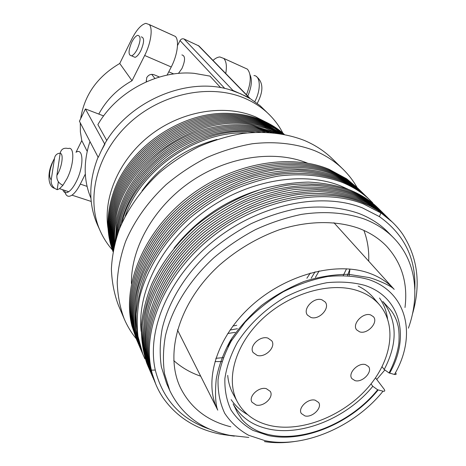 <?xml version="1.0" encoding="UTF-8"?>
<svg xmlns="http://www.w3.org/2000/svg" width="466" height="466" viewBox="0 0 466 466"><rect width="100%" height="100%" fill="white"/><g stroke="black" fill="none" stroke-linecap="round" stroke-linejoin="round"><path stroke-width="0.7" d="M370.662 314.934C362.95 312.028 351.574 324.301 356.711 329.922L359.653 331.85C367.441 334.646 378.712 322.326 373.423 316.729L370.662 314.934M321.948 299.807C313.845 296.766 302.323 308.993 307.467 315.109L310.898 317.451C319.099 320.375 330.505 308.078 325.181 301.985L321.948 299.807M267.851 338.077C259.871 335.438 248.774 346.343 253.102 352.517L257.209 355.424C265.282 357.958 276.268 346.966 271.76 340.809L267.851 338.077M266.313 388.661C258.781 386.46 248.197 396.444 251.955 402.17L256.073 405.024C263.686 407.127 274.165 397.084 270.263 391.376L266.313 388.661M315.185 400.195C307.968 398.069 297.494 408.21 301.368 413.54L304.95 415.917C312.237 417.95 322.606 407.767 318.616 402.455L315.185 400.195M365.56 364.639C358.284 362.193 347.444 373.353 351.912 378.631L354.976 380.617C362.321 382.959 373.062 371.775 368.466 366.515L365.56 364.639M357.521 290.633C366.678 293.679 374.041 298.444 379.609 304.933C397.9 326.491 390.922 362.688 366.16 389.582C341.45 416.557 301.688 432.122 271.212 425.796C255.793 422.458 244.574 414.594 237.555 402.193C225.358 379.947 234.881 344.758 262.276 319.012C289.572 293.201 330.283 281.534 357.521 290.633M358.168 286.077C364.231 289.042 369.293 292.893 373.359 297.634L379.609 304.933M247.557 414.589C240.817 410.808 235.342 405.822 231.142 399.624M228.008 346.885L232.027 337.937M395.517 372.584C396.636 374.192 396.292 374.815 394.481 374.46L389.034 372.951L384.211 369.503L382.091 366.789M379.534 298.024C383.792 304.182 386.465 311.09 387.549 318.744M371.018 383.908L372.8 386.297L377.635 389.78L383.029 391.184C384.852 391.51 385.219 390.852 384.13 389.203L375.514 377.85M333.941 222.731L394.195 289.363C387.59 282.058 379.062 276.588 368.606 272.942C335.27 261.216 284.621 275.004 250.254 306.855C215.764 338.631 203.403 382.336 217.762 410.156L177.435 329.887M349.908 269.039L349.127 275.674M200.677 376.19C190.437 372.689 181.472 367.488 173.771 360.585M230.781 426.786C207.306 420.949 190.495 407.867 180.342 387.537C164.149 353.7 178.927 301.846 219.655 264.95C237.555 249.438 257.372 237.736 279.099 229.849C307.735 220.651 336.085 220.336 358.634 228.253C369.823 232.493 379.161 238.505 386.634 246.293C401.919 263.109 408.035 283.52 404.989 307.508M248.803 437.44L229.668 435.32C201.557 429.652 181.618 414.781 169.845 390.706L164.562 373.913C162.803 361.773 163.1 349.011 165.465 335.613C171.937 308.562 188.992 280.66 213.731 257.873C226.662 246.98 240.584 237.561 255.49 229.616C270.723 222.666 286.072 217.587 301.543 214.377C324.517 210.947 346.04 212.659 364.36 219.061C375.87 223.511 385.551 229.709 393.391 237.648C415.911 260.354 420.291 295.083 408.402 328.169M384.741 370.103L376.749 379.475M169.845 390.706L166.63 383.53L161.352 366.806C159.582 354.731 159.855 342.038 162.168 328.728C168.511 301.863 185.346 274.2 209.787 251.646C222.573 240.858 236.338 231.544 251.087 223.697C266.162 216.841 281.359 211.838 296.685 208.692C319.443 205.349 340.792 207.102 358.989 213.51C370.423 217.966 380.052 224.146 387.863 232.056L393.391 237.648M210.183 429.361C181.187 419.493 162.89 399.729 155.295 370.062C146.242 329.899 169.309 275.878 214.995 239.874C260.605 203.817 321.808 191.73 362.461 207.9L379.406 216.62C404.319 234.433 416.126 258.642 414.839 289.24M234.328 436.141L221.082 434.289C196.203 429.355 176.946 417.315 163.304 398.168C157.665 389.867 153.687 380.524 151.357 370.15C141.944 329.019 165.482 273.548 212.345 236.6C259.137 199.588 321.954 187.291 363.567 203.997L380.908 212.979C389.745 218.904 397.015 225.993 402.711 234.252C417.856 257.78 421.095 284.429 412.422 314.206M155.731 384.106L150.745 369.375C140.65 328.396 163.636 272.657 210.411 235.394C257.098 198.067 320.2 185.579 361.96 202.384L370.284 206.118L377.99 210.521L392.343 222.107M154.817 381.98L150.163 368.6C139.381 327.767 161.819 271.771 208.488 234.2C222.02 223.936 236.361 215.175 251.518 207.923C266.919 201.644 282.338 197.182 297.78 194.538C320.934 191.963 341.794 194.042 360.364 200.776L369.212 204.79L377.349 209.554L390.694 220.482M153.902 379.872L149.598 367.814C138.14 327.144 160.019 270.892 206.595 233.017C226.657 217.302 249.374 205.296 272.761 197.974C288.367 193.955 303.616 191.817 318.499 191.549C332.963 192.341 346.389 194.887 358.779 199.18C366.369 202.197 373.237 205.966 379.371 210.498L389.052 218.869M152.994 377.769L149.062 367.027C136.928 326.515 158.248 270.018 204.714 231.841C224.734 215.997 247.463 203.875 270.903 196.471C286.555 192.406 301.846 190.233 316.781 189.942C331.297 190.728 344.77 193.279 357.201 197.596C365.228 200.794 372.439 204.83 378.829 209.712L387.427 217.267M152.097 375.683L148.543 366.229L145.048 348.108C144.489 335.235 145.963 321.907 149.458 308.119C158.137 280.433 176.981 252.753 202.856 230.67C216.306 220.156 230.629 211.162 245.832 203.689C261.298 197.217 276.827 192.598 292.403 189.837C315.791 187.122 336.866 189.19 355.634 196.023C364.092 199.396 371.641 203.706 378.276 208.943L385.801 215.671M151.2 373.61L148.054 365.426L144.279 347.356C143.54 334.501 144.844 321.161 148.188 307.35C156.564 279.594 175.216 251.756 201.015 229.511C214.436 218.915 228.754 209.84 243.963 202.296C259.457 195.761 275.016 191.089 290.638 188.287C313.822 185.451 335.514 187.67 354.078 194.456C362.962 198.015 370.837 202.594 377.705 208.191L384.194 214.086M150.308 371.548L147.582 364.622L143.534 346.605C142.613 333.761 143.749 320.422 146.936 306.587C155.021 278.761 173.469 250.772 199.186 228.357C219.072 212.147 241.837 199.681 265.422 192.027C281.184 187.815 296.609 185.538 311.696 185.2C326.363 185.957 339.97 188.526 352.529 192.907C361.837 196.64 370.039 201.493 377.122 207.457L382.598 212.513M149.423 369.497L147.128 363.806C143.54 352.127 141.92 339.632 142.276 326.334C143.819 312.727 147.442 298.927 153.145 284.947C163.333 263.791 178.082 244.551 197.38 227.216C210.743 216.457 225.043 207.236 240.275 199.547C255.811 192.883 271.428 188.107 287.143 185.229C310.461 182.299 332.31 184.507 350.991 191.357C360.725 195.271 369.235 200.403 376.528 206.747L381.007 210.947M148.549 367.464L146.703 362.991C142.928 351.352 141.128 338.887 141.315 325.594C142.689 311.975 146.161 298.153 151.735 284.126C161.737 262.888 176.358 243.543 195.592 226.086C215.379 209.63 238.155 196.937 261.834 189.12C277.666 184.81 293.178 182.462 308.364 182.084C323.124 182.823 336.825 185.404 349.465 189.825C359.618 193.914 368.437 199.326 375.922 206.054L379.423 209.391M141.14 331.314C136.998 291.71 161.673 242.629 204.638 211.296C247.568 179.94 303.034 170.667 340.891 186.021L348.405 189.406M145.235 358.779L144.856 358.832L142.806 354.078L137.983 336.33C136.538 323.631 137.15 310.385 139.829 296.597C146.906 268.847 164.492 240.724 189.621 218.123C202.745 207.347 216.83 198.108 231.887 190.408C247.26 183.726 262.754 178.944 278.365 176.066C301.554 173.136 323.322 175.379 341.962 182.288C352.395 186.528 361.412 192.167 369.02 199.192L372.713 202.827L372.52 203.164M143.382 355.5L141.507 350.939C137.773 339.388 135.979 327.039 136.136 313.886C137.458 300.424 140.849 286.782 146.289 272.954C156.069 252.03 170.381 233.006 189.237 215.88C202.302 205.25 216.311 196.145 231.27 188.567C246.531 181.996 261.904 177.307 277.392 174.5C300.389 171.669 321.983 173.935 340.489 180.808C350.467 184.868 359.158 190.215 366.561 196.844L370.138 200.246M142.538 353.548L140.225 347.793L135.944 330.039C134.831 317.381 135.734 304.24 138.658 290.609C146.178 263.203 163.904 235.662 188.858 213.649C208.168 197.73 230.367 185.515 253.44 178.059C268.876 173.969 283.998 171.785 298.822 171.517C313.239 172.338 326.643 174.942 339.027 179.334C348.551 183.22 356.909 188.276 364.097 194.52L368.623 198.755M141.699 351.609L138.967 344.654C133.655 327.458 133.224 307.974 138.093 287.627C145.829 260.407 163.618 233.157 188.485 211.43C207.72 195.732 229.773 183.715 252.671 176.398C267.979 172.397 282.978 170.282 297.681 170.049C311.975 170.894 325.274 173.503 337.57 177.878C346.646 181.577 354.667 186.353 361.628 192.208L367.115 197.269M140.866 349.675L137.732 341.52C124.492 301.956 143.714 246.566 188.124 209.234C201.021 199.034 214.797 190.332 229.453 183.121C244.388 176.894 259.411 172.478 274.515 169.88C297.215 167.393 317.754 169.572 336.126 176.422C344.753 179.94 352.424 184.443 359.146 189.924L365.618 195.796M140.039 347.758L136.521 338.38C123.944 298.764 143.545 243.864 187.769 207.044C231.893 170.154 293.516 157.887 334.687 174.977C342.865 178.315 350.187 182.544 356.659 187.658L364.132 194.334M139.218 345.854L135.326 335.24C123.42 295.578 143.388 241.172 187.425 204.877C231.369 168.506 292.38 156.564 333.26 173.544C340.984 176.701 347.951 180.657 354.16 185.41L362.653 192.872M138.396 343.955L134.156 332.101C122.907 292.403 143.237 238.499 187.082 202.716C230.845 166.863 291.262 155.248 331.839 172.117C339.114 175.094 345.72 178.781 351.661 183.185L361.179 191.427M137.587 342.073L133.014 328.961C122.418 289.235 143.103 235.843 186.755 200.572C230.326 165.244 290.143 153.937 330.429 170.696L338.881 174.633L346.692 179.282L359.717 189.982M136.777 340.197L131.884 325.821C121.946 286.083 142.975 233.204 186.429 198.446C229.82 163.63 289.036 152.638 329.025 169.286L346.628 178.798L358.261 188.555M307.49 163.147L307.502 163.152C274.521 149.627 227.833 156.273 190.833 181.6C153.844 206.933 130.765 248.063 131.453 283.683M349.89 269.249L347.42 275.563M221.816 361.564L215.036 361.581M136.055 338.526C131.243 332.619 127.294 326.072 124.212 318.89C119.966 307.473 117.63 295.24 117.211 282.18C117.95 268.812 120.746 255.246 125.599 241.481C134.482 220.645 147.978 201.702 166.088 184.658C178.688 174.086 192.283 165.046 206.881 157.549C221.816 151.066 236.914 146.475 252.182 143.778C274.888 141.122 296.329 143.61 314.771 150.722C325.699 155.335 335.089 161.475 342.941 169.135C348.521 174.604 353.193 180.651 356.968 187.274M124.212 318.89L118.393 305.23C114.182 293.935 111.846 281.848 111.386 268.975C112.061 255.799 114.747 242.442 119.447 228.917C128.068 208.448 141.21 189.872 158.877 173.195C171.168 162.861 184.449 154.036 198.708 146.732C213.311 140.423 228.09 135.979 243.042 133.398C265.579 130.969 286.072 133.34 304.514 140.505C315.272 145.095 324.54 151.182 332.31 158.766L342.941 169.135M346.553 268.789L343.267 275.435M223.197 357.643L215.816 358.302M315.057 271.818L311.16 278.26M237.444 328.728L230.029 330.033M319.117 270.927L315.4 277.427M235.138 332.38L227.734 333.493M310.309 273.041L306.884 278.243M236.722 325.268L232.889 326.054M115.242 241.633L116.762 222.969C123.001 193.402 140.091 168.506 168.034 148.287C195.044 129.863 228.34 122.296 256.207 127.498L274.159 132.827M114.723 243.613C114.211 236.023 114.741 228.247 116.319 220.296C122.808 191.264 139.765 166.851 167.189 147.046C193.705 128.96 226.325 121.346 253.877 126.111L273.018 131.657L276.192 133.06M114.321 245.262C113.366 236.32 113.89 227.105 115.894 217.622C125.704 161.993 196.128 113.78 251.535 124.748L264.944 127.934L277.876 133.282M114.007 246.636C112.545 236.443 113.04 225.876 115.492 214.937C125.954 160.362 194.52 113.419 249.182 123.403L257.238 124.946L264.944 127.148L270.833 129.362L279.274 133.486M113.756 247.784C111.741 236.425 112.189 224.583 115.114 212.257C126.199 158.749 192.918 113.063 246.817 122.08C254.978 123.187 262.626 125.237 269.75 128.226L280.433 133.666M113.558 248.739C110.943 236.291 111.345 223.231 114.758 209.566C126.443 157.141 191.334 112.714 244.434 120.781C253.085 121.836 261.164 123.939 268.672 127.096L281.388 133.829M113.401 249.52C110.151 236.046 110.494 221.828 114.432 206.869C126.688 155.545 189.755 112.364 242.04 119.5C251.18 120.49 259.702 122.645 267.601 125.971L282.18 133.963M113.279 250.16C109.364 235.714 109.65 220.383 114.129 204.166C126.933 153.955 188.188 112.021 239.635 118.242C249.275 119.156 258.24 121.358 266.535 124.847L282.821 134.08M113.18 250.673C108.578 235.301 108.799 218.892 113.855 201.458C127.177 152.382 186.633 111.677 237.206 117.007C247.359 117.828 256.778 120.071 265.474 123.735L274.864 128.43L283.334 134.179M113.11 251.075C107.786 234.817 107.955 217.372 113.611 198.743C127.422 150.821 185.089 111.333 234.759 115.795C245.431 116.512 255.316 118.789 264.42 122.628C271.591 125.674 278.033 129.554 283.736 134.255M113.052 251.384C106.999 234.27 107.11 215.816 113.395 196.017C127.661 149.266 183.552 111.001 232.295 114.607C243.497 115.201 253.854 117.508 263.366 121.527C271.125 124.83 278.016 129.094 284.039 134.313M113.011 251.605C106.201 233.67 106.265 214.226 113.209 193.279C127.905 147.716 182.02 110.669 229.814 113.448C241.551 113.902 252.391 116.232 262.323 120.432C270.641 123.979 277.952 128.622 284.26 134.354M108.095 228.911C102.794 197.025 119.552 158.533 151.159 134.499C182.742 110.454 225.299 103.941 255.793 117.001L264.88 121.562M62.776 189.755C63.9 192.86 65.887 193.512 68.729 191.712C71.257 189.93 73.762 186.598 76.232 181.723C84.055 166.659 83.659 147.174 76.005 152.271M62.922 185.305C58.53 183.272 56.514 179.981 56.881 175.432L60.178 153.32C61.116 149.108 63.807 147.512 68.257 148.543C74.787 145.98 74.187 164.603 66.999 178.612L62.922 185.305L59.549 188.689L57.184 189.709L54.376 188.229M181.886 54.918C185.41 55.792 185.427 60.335 181.938 68.549L178.437 73.418M173.754 73.954L168.774 71.805M141.227 36.861C144.489 37.6 144.361 42.202 140.837 50.666C138.885 54.446 136.963 56.671 135.076 57.347L133.02 56.462M137.313 49.134C135.361 52.92 133.445 55.157 131.569 55.838C128.156 55.32 128.232 50.747 131.779 42.132C133.806 38.183 135.792 35.905 137.738 35.317C140.977 36.039 140.837 40.647 137.313 49.134M60.201 153.163L58.39 153.448C56.17 154.293 54.866 155.959 54.475 158.446L51.225 179.841C50.788 183.08 51.93 185.905 54.639 188.328L57.184 189.709L58.361 181.752M112.382 249.904C107.518 244.411 103.539 238.254 100.446 231.451C85.604 199.238 96.328 153.803 128.971 123.496C161.51 93.107 210.813 83.286 245.326 98.536C254.885 102.724 263.115 108.328 270.018 115.347C275.243 120.694 279.542 126.63 282.903 133.154M249.881 98.384L260.057 105.66L270.018 115.347M230.944 90.276L232.93 90.427L249.473 97.837L249.962 98.547L240.829 93.864L230.693 90.008C187.967 76.15 129.146 100.604 104.763 143.784L101.378 150.6L104.932 144.093M106.761 140.528L97.877 124.62C116.78 91.586 158.038 69.836 194.24 73.343L209.98 76.115L220.674 87.666M90.922 198.184C84.136 181.973 83.391 164.451 88.691 145.608L89.99 141.577M100.446 231.451L97.54 225.014C88.365 204.184 88.546 181.559 98.076 157.135M98.326 157.24L101.378 150.6L98.326 157.24M87.194 151.351L81.783 140.569L76.034 152.254M64.623 190.361L65.426 193.506C66.76 196.535 68.939 197.083 71.962 195.155C74.776 193.174 77.56 189.493 80.303 184.105L87.09 186.383M85.313 174.092L80.303 184.105M225.754 73.494C227 66.248 226.336 61.227 223.762 58.431L219.824 56.951C217.709 57.108 215.438 58.256 212.997 60.394M223.762 58.431L247.37 69.131L223.709 58.384M247.429 69.184C251.483 74.286 251.157 82.802 246.45 94.738M244.097 67.646L247.37 69.131M249.473 97.837L198.935 45.965L184.047 38.998C182.392 38.445 181.053 38.975 180.039 40.577L177.499 45.546M154.904 78.463L151.706 74.339M167.073 75.119L171.243 66.982L144.67 55.477L132.029 80.734L119.75 63.475C97.388 76.581 84.358 94.994 80.659 118.702M80.274 122.861L80.385 131.861L81.783 140.569M132.029 80.734C117.514 88.843 106.429 99.951 98.775 114.065M146.295 81.835L146.726 77.647C148.537 74.77 150.978 73.797 154.054 74.735L159.459 77.018M144.67 55.477C150.897 43.309 153.052 28.362 149.271 24.587L145.846 23.352C141.21 24.558 136.497 29.841 131.703 39.202L119.75 63.475M172.449 35.09L149.225 24.541M149.271 24.587L175.379 36.447C179.416 40.309 177.488 55.081 171.243 66.982M249.986 74.706C252.38 79.867 251.64 86.996 247.778 96.095M103.633 115.929L85.424 108.939L79.424 121.23L98.081 157.159M104.687 144.006L85.424 108.939M115.912 239.25L117.234 225.637C123.199 195.539 140.417 170.172 168.89 149.534C196.384 130.777 230.35 123.257 258.525 128.896L271.695 132.594M116.797 236.373L117.723 228.299C122.342 199.559 141.827 169.968 169.746 150.786C197.724 131.697 232.365 124.23 260.832 130.323L268.69 132.373M117.974 232.866L118.236 230.967C122.535 201.795 142.206 171.558 170.614 152.05C199.075 132.624 234.381 125.22 263.133 131.761L264.997 132.204M119.593 228.544C125.971 198.796 143.266 173.719 171.482 153.314C198.743 134.721 232.307 127.014 260.383 132.152M121.871 223.132C134.278 169.997 200.485 124.667 254.512 132.321M125.226 216.189C140.977 169.269 197.38 130.649 246.829 132.932M142.095 190.716C161.05 164.859 186.016 147.769 216.975 139.445M174.016 248.221C196.367 220.063 224.705 200.66 259.038 190.006M363.888 230.42C367.54 240.089 369.142 250.335 368.705 261.146M237.555 402.193L233.012 393.723C230.058 388.219 228.299 382.108 227.728 375.38M372.8 386.297C347.589 417.385 302.597 436.397 268.917 429.07C252.485 425.563 240.555 417.175 233.134 403.906L237.497 412.742L242.116 419.703C249.019 427.31 257.948 432.291 268.905 434.65C304.082 442.683 351.405 422.417 377.641 389.78M389.034 372.951C394.271 363.02 397.562 353.047 398.902 343.04C399.286 336.068 399.047 330.458 398.185 326.217L396.811 321.249C394.65 315.663 392.203 311.48 389.465 308.69L382.807 301.432C397.428 320.585 397.894 343.279 384.211 369.503M378.159 389.937C351.626 422.854 304.106 443.149 268.428 435.564L253.003 430.409C243.869 425.237 236.518 418.392 230.944 409.87C226.587 400.515 224.565 390.077 224.88 378.561C226.633 366.655 230.798 354.62 237.38 342.463C248.85 324.517 265.771 308.509 285.681 296.894C299.323 290.044 313.094 285.309 327.004 282.687C340.605 281.377 353.141 282.256 364.598 285.326C401.197 297.023 410.103 337.704 389.628 373.144M383.029 391.184C354.696 426.664 303.669 448.717 265.137 440.702L248.564 435.244C238.726 429.751 230.786 422.446 224.74 413.342C219.999 403.323 217.762 392.127 218.041 379.749C219.865 366.946 224.303 353.991 231.357 340.879L245.157 322.146C256.416 310.426 269.156 300.285 283.386 291.722C298.1 284.347 312.954 279.262 327.936 276.472C342.586 275.097 356.059 276.088 368.361 279.449C407.843 292.298 416.872 336.464 394.481 374.46M294.425 441.547C283.963 443.061 273.956 443.079 264.403 441.587M254.785 101.576C261.176 89.903 260.581 75.76 253.947 75.544M54.475 158.446L53.305 160.642C49.21 170.41 48.522 176.806 51.225 179.841M224.81 88.488L180.039 40.577M248.64 97.266L198.178 45.429M232.93 90.427L184.047 38.998M146.691 81.661L146.079 80.845M56.881 175.432C61.92 167.696 63.988 153.477 60.178 153.32M394.195 289.363C393.013 288.029 390.887 286.59 387.817 285.035C386.052 284.062 377.472 279.874 369.2 277.585L348.545 274.305C333.58 274.416 318.686 276.839 303.849 281.575C288.92 287.592 274.835 295.537 261.595 305.411C249.211 316.169 238.79 327.924 230.32 340.669C223.22 353.659 218.519 366.486 216.224 379.161C215.467 387.729 215.321 394.708 215.793 400.096C216.166 404.797 216.824 408.152 217.762 410.156M379.406 216.62L380.908 212.979M380.239 212.537L380.413 212.129M379.738 211.675L379.901 211.302M379.225 210.83L379.371 210.498M378.695 210.003L378.829 209.712M59.549 188.689L68.729 191.712M257.22 103.37L257.284 103.26C263.709 91.056 263.383 82.121 256.317 76.459M135.076 57.347L131.569 55.838M53.013 161.253C47.06 172.408 47.701 186.808 54.639 188.328M91.202 201.452L71.962 195.155M149.382 367.01L149.062 367.027M149.959 367.796L149.598 367.814M150.565 368.583L150.163 368.6M151.188 369.363L150.745 369.375M155.295 370.062L151.357 370.15"/></g></svg>
